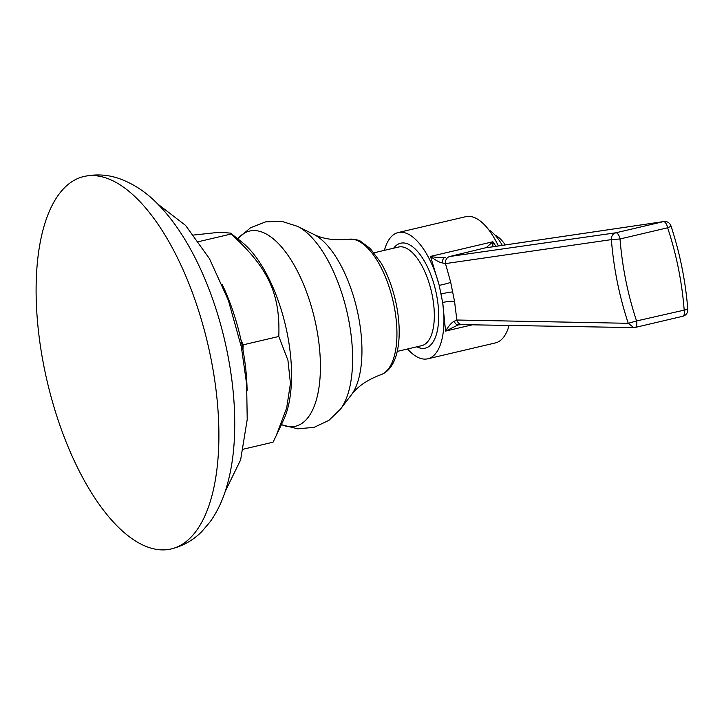<?xml version="1.0" encoding="UTF-8"?>
<svg xmlns="http://www.w3.org/2000/svg" width="724" height="724" viewBox="0 0 724 724"><rect width="100%" height="100%" fill="white"/><g stroke="black" fill="none" stroke-linecap="round" stroke-linejoin="round"><path stroke-width="1.09" d="M210.775 357.611A191.272 82.464 -103.2 0 0 83.767 176.529A191.272 82.464 -103.2 0 0 44.227 367.864A191.272 82.464 76.8 0 0 171.235 548.937A191.272 82.464 76.8 0 0 210.775 357.611M240.992 340.045L243.219 344.823L242.947 349.764A120.112 51.784 -103.2 0 0 242.015 344.896A120.112 51.784 -103.2 0 0 240.992 340.045A120.112 51.784 -103.2 0 0 222.078 284.288M198.693 241.635L231.074 234.033L230.621 233.146L220.033 232.214L193.77 235.019M243.219 344.823L278.803 336.47C280.324 293.654 268.26 267.753 231.074 234.033M242.947 349.764A120.112 51.784 76.8 0 1 247.11 390.879M243.373 449.17L273.048 442.201L276.233 435.622L286.668 407.938L290.442 383.449L287.944 360.29L278.803 336.47M495.922 246.314L492.872 241.753L430.509 256.405C436.997 257.663 441.912 257.943 445.251 257.255A6.48 4.109 79.4 0 0 442.427 262.939C439.658 262.559 435.685 260.378 430.509 256.405L439.206 285.365L442.672 302.551A64.834 27.955 76.8 0 1 427.803 358.796A64.834 27.955 76.8 0 1 407.567 348.986M442.427 262.939L445.486 263.599L450.708 282.351A8.914 0.606 166.7 0 1 439.206 285.365A64.834 27.955 -103.2 0 0 398.146 232.558A64.834 27.955 -103.2 0 0 384.399 250.359M450.708 282.351L454.545 301.41L456.862 320.017A6.48 5.819 91 0 0 462.328 324.642L458.364 324.886A6.48 4.082 84 0 1 454.201 321.293L456.862 320.017L628.251 323.302L633.79 327.61M492.872 246.766L492.872 241.753L486.266 247.617L488.22 247.472L663.428 221.625L615.825 232.802C612.785 233.789 611.3 236.06 611.373 239.617C613.671 268.296 619.301 296.188 628.251 323.302L636.559 320.958A6.48 2.796 76.8 0 1 635.22 327.438L682.822 316.261A6.48 6.48 0 0 0 687.8 309.438C685.519 280.812 679.908 252.975 670.958 225.915A6.48 6.48 0 0 0 663.863 221.544L663.428 221.625A6.48 2.796 -103.2 0 1 667.628 227.779C670.84 226.458 671.7 225.788 670.189 225.798M498.365 245.961A64.834 27.955 -103.2 0 0 465.776 216.675L398.146 232.558M509.081 325.456A64.834 27.955 76.8 0 1 495.424 342.914L427.803 358.796M454.545 301.41A8.914 1.783 170.5 0 0 442.672 302.551L445.568 331.094C448.853 325.664 451.731 322.397 454.201 321.293M472.301 324.814L445.568 331.094L458.183 324.904M682.822 316.261A6.48 2.796 76.8 0 0 684.162 309.772C681.927 281.672 676.415 254.341 667.628 227.779L620.025 238.965C622.26 267.056 627.771 294.387 636.559 320.958L687.067 309.474M664.071 221.517L488.655 247.391A6.48 5.765 81.6 0 0 488.22 247.472M449.903 256.459L615.825 232.802A6.48 2.796 -103.2 0 1 620.025 238.965L611.373 239.617L445.486 263.599A6.48 5.846 81.9 0 1 449.903 256.459L486.266 247.617A6.48 6.48 149 0 1 487.985 247.481M502.32 245.373A50.653 21.838 -103.2 0 0 488.763 229.843M505.271 244.938A42.553 18.344 -103.2 0 0 494.981 235.065M230.621 233.146L241.943 242.151A103.93 44.807 -103.2 0 1 287.147 333.076A103.93 44.807 76.8 0 1 283.663 419.757L276.242 435.622M316.162 325.981A100.256 43.223 -103.2 0 0 238.296 238.223L250.549 227.743L265.835 221.797L282.206 221.472L297.519 226.35A99.631 42.951 -103.2 0 1 348.38 318.37A99.631 42.951 76.8 0 1 340.461 409.16L328.922 420.354L314.116 427.35L297.781 428.825L282.125 424.898A100.256 43.223 76.8 0 0 316.162 325.981M380.743 374.751C398.336 368.661 402.897 337.429 396.354 304.623C393.132 288.966 388.064 275.129 381.141 263.102L370.371 248.676L360.878 241.517C359.457 240.097 355.466 239.336 348.914 239.237A69.658 30.028 76.8 0 1 393.983 305.401A69.658 30.028 76.8 0 1 380.743 374.751C367.303 379.81 357.475 386.562 351.267 394.987A87.613 37.775 76.8 0 0 358.226 315.148A87.613 37.775 -103.2 0 0 313.501 234.232L297.519 226.35M397.223 351.412L421.703 345.665A50.653 21.838 -103.2 0 0 432.174 294.994A50.653 21.838 -103.2 0 0 398.544 247.038L374.064 252.785M416.825 346.805A53.893 23.24 -103.2 0 0 436.436 294.234A53.893 23.24 -103.2 0 0 393.666 248.187M441.197 293.944A8.914 0.588 168.6 0 1 452.799 291.89M171.235 548.937C183.118 545.968 193.335 540.158 201.887 531.506L210.222 521.687C216.883 512.302 222.087 501.587 225.825 489.551C230.395 474.917 233.209 458.717 234.25 440.934C235.843 412.97 233.526 383.467 227.3 352.425C215.571 294.071 190.557 237.734 158.809 205.127C147.062 192.747 133.931 183.923 119.433 178.656C107.776 174.575 95.894 173.869 83.767 176.529M225.191 491.487L240.63 459.867L247.219 419.431L246.631 384.037L241.354 346.923L228.359 300.279L209.462 258.667L185.561 225.399L157.66 203.96M237.418 238.549L238.495 238.106M282.378 424.916L281.211 424.997M351.267 394.987L340.461 409.16M348.914 239.237C334.624 240.676 322.823 239.011 313.501 234.232M457.695 325.013L458.364 324.886M635.22 327.438A6.48 6.48 0 0 1 633.618 327.61L462.328 324.642M487.967 247.508L488.655 247.391"/></g></svg>
